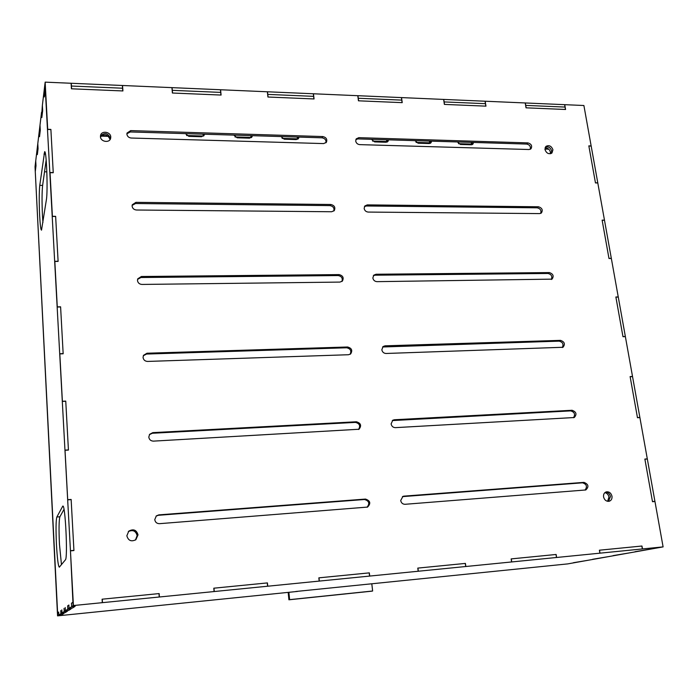 <?xml version="1.0" encoding="UTF-8"?>
<svg xmlns="http://www.w3.org/2000/svg" width="698" height="698" viewBox="0 0 698 698"><rect width="100%" height="100%" fill="white"/><g stroke="black" fill="none" stroke-linecap="round" stroke-linejoin="round"><path stroke-width="1.05" d="M610.462 496.618L608.438 501.365L610.462 496.618C609.738 493.783 608.098 492.299 605.55 492.169C608.098 492.299 609.738 493.783 610.462 496.618M611.98 496.208C612.242 498.808 611.317 500.492 609.197 501.251C606.344 501.565 604.468 500.117 603.561 496.897C603.299 494.324 604.206 492.648 606.283 491.872C609.162 491.514 611.055 492.963 611.98 496.208M137.576 535.244L135.691 539.842L137.576 535.244C136.136 530.349 133.117 529.067 128.511 531.396C133.117 529.067 136.136 530.349 137.576 535.244M138.021 534.869L135.866 539.711C131.268 541.971 128.258 540.653 126.844 535.785L128.772 531.152C133.414 528.63 136.503 529.869 138.021 534.869M110.424 138.309L110.415 138.928L110.424 138.309C107.876 132.925 104.552 132.201 100.451 136.136C104.552 132.201 107.876 132.925 110.424 138.309M110.764 136.974L110.642 138.283C109.638 143.308 100.529 141.877 100.451 136.668L100.556 135.447C101.489 130.352 110.677 131.739 110.764 136.974M551.656 150.942L551.219 153.49L551.656 150.942C550.513 147.592 548.427 146.292 545.408 147.051C548.427 146.292 550.513 147.592 551.656 150.942M552.929 149.8L551.935 153.019C548.794 154.528 546.482 153.377 544.99 149.564L545.958 146.379C549.099 144.835 551.42 145.969 552.929 149.8M137.576 279.357L140.952 277.516L338.198 275.562C341.688 276.303 342.919 278.284 341.898 281.486M137.48 280.517L137.75 278.825L141.38 276.504L339.088 274.602C342.936 275.597 344.035 277.752 342.386 281.076L339.97 282.088L141.964 284.435C139.399 284.226 137.907 282.917 137.48 280.517M382.617 346.985L559.185 341.139C562.815 342.16 563.844 344.297 562.265 347.543M381.832 349.768L383.089 346.531L385.06 345.824L560.538 340.371C564.603 341.811 565.424 344.114 562.998 347.272L386.02 353.476C383.743 353.319 382.347 352.08 381.832 349.768M143.299 355.762L146.554 354.052L346.688 347.787C350.492 348.668 351.644 350.832 350.143 354.279M143.046 357.463L143.5 355.326L146.999 353.223L347.604 346.993C351.748 348.136 352.752 350.448 350.632 353.938L348.511 354.732L147.601 361.433C145.001 361.267 143.483 359.95 143.046 357.463M392.302 420.58L570.667 410.886C574.559 412.056 575.501 414.333 573.512 417.718M391.107 423.904L392.808 420.213L394.37 419.751L572.072 410.276C576.365 411.881 577.089 414.298 574.253 417.526L395.365 427.647C393.053 427.534 391.639 426.286 391.107 423.904M126.896 133.754L130.308 131.948L322.022 137.811C324.989 138.396 326.298 140.062 325.931 142.82M126.896 134.191L127.019 133.056L130.701 130.605L322.842 136.555C326.245 137.393 327.441 139.295 326.42 142.261L323.671 143.587L131.241 138.029C128.755 137.733 127.306 136.45 126.896 134.191M364.435 206.582L366.38 205.989L537.233 207.821C540.4 208.623 541.543 210.491 540.645 213.422M364.147 208.44L364.836 205.971L367.305 204.889L538.498 206.774C542.145 207.96 543.096 210.046 541.36 213.021L539.624 213.597L368.212 212.07C365.988 211.834 364.635 210.622 364.147 208.44M132.131 205.378L135.543 203.528L329.988 205.605C333.19 206.25 334.473 208.065 333.819 211.04M132.105 206.137L132.271 204.767L135.953 202.341L330.835 204.488C334.447 205.387 335.598 207.411 334.307 210.552L331.69 211.747L136.511 210.011C133.99 209.758 132.524 208.466 132.105 206.137M373.343 275.693L375.079 275.195L548.043 273.476C551.437 274.384 552.528 276.382 551.315 279.479M372.845 277.987L373.779 275.16L376.039 274.244L549.352 272.578C553.2 273.869 554.09 276.059 552.039 279.139L376.972 281.652C374.73 281.451 373.351 280.23 372.845 277.987M156.082 516.119L158.341 515.29L364.504 499.506C369.102 500.885 369.957 503.459 367.052 507.245M154.764 519.609L156.361 515.874L158.839 514.871L365.499 499.07C370.376 500.754 371.057 503.424 367.549 507.08L159.484 523.675C156.797 523.613 155.226 522.261 154.764 519.609M402.423 496.636L582.507 482.815C586.669 484.168 587.515 486.593 585.055 490.083M400.696 500.501L402.964 496.365L403.994 496.13L583.956 482.37C588.501 484.194 589.121 486.724 585.814 489.961L405.023 504.296C402.676 504.226 401.237 502.961 400.696 500.501M149.389 434.662L152.339 433.257L355.448 422.395C359.636 423.485 360.657 425.85 358.528 429.497M148.805 437.114L149.625 434.313L152.818 432.629L356.408 421.775C360.892 423.136 361.765 425.632 359.025 429.244L153.438 441.127C150.794 441.014 149.25 439.679 148.805 437.114M355.867 139.556L357.943 138.902L526.737 144.067C529.703 144.791 530.873 146.536 530.236 149.302M355.71 141.04L356.224 138.867L358.833 137.663L527.967 142.898C531.431 143.997 532.426 145.978 530.951 148.84L529.058 149.52L359.714 144.626C357.524 144.355 356.189 143.16 355.71 141.04M583.894 105.503L591.171 146.065L588.859 145.987L595.446 182.806L597.776 182.85L604.494 220.271L602.147 220.254L608.961 258.356L611.326 258.347L618.271 297.078L615.898 297.121L622.956 336.567L625.347 336.497L632.545 376.615L630.137 376.719L637.449 417.587L639.874 417.448L647.334 459.022L644.891 459.197L652.473 501.565L654.933 501.356L663.1 546.892L642.352 548.951L641.846 546.028L599.512 550.199L600.01 553.165L556.481 557.493L556.009 554.482L511.276 558.889L511.73 561.942L465.697 566.523L465.269 563.426L417.928 568.085L418.329 571.234L369.565 576.086L369.19 572.884L318.995 577.831L319.335 581.085L267.587 586.233L267.273 582.926L213.963 588.178L214.251 591.538L159.24 597.008L158.987 593.597L102.266 599.181L102.475 602.653L73.412 605.541L70.446 550.678L73.927 550.39L71.144 499.611L67.706 499.855L65.019 450.114L68.421 449.913L65.76 401.263L62.392 401.411L59.81 353.729L63.152 353.624L60.604 306.963L57.288 307.024L54.819 261.279L58.1 261.261L55.648 216.467L52.402 216.45L50.029 172.519L53.24 172.581L50.893 129.558L47.708 129.462L45.152 82.137L71.257 83.271L71.589 88.803L122.769 90.941L122.377 85.488L172.083 87.643L172.537 93.026L220.943 95.05L220.446 89.745L267.5 91.787L268.058 97.022L313.926 98.95L313.315 93.768L357.934 95.705L358.589 100.817L402.092 102.641L401.402 97.589L443.762 99.43L444.495 104.412L485.834 106.14L485.058 101.219L525.332 102.964L526.135 107.832L565.459 109.473L564.612 104.674L583.894 105.503M295.795 591.494L567.744 563.897L663.1 546.892M102.475 602.653L642.352 548.951M556.481 557.493L600.01 553.165M465.697 566.523L511.73 561.942M369.565 576.086L418.329 571.234M267.587 586.233L319.335 581.085M159.24 597.008L214.251 591.538M70.446 550.678L73.412 605.541M65.019 450.114L67.706 499.855M59.81 353.729L62.392 401.411M54.819 261.279L57.288 307.024M50.029 172.519L52.402 216.45M45.152 82.137L44.192 94.125L45.126 86.395L45.274 89.17L44.34 96.874L44.044 91.386L44.969 83.62L47.708 129.462M37.221 152.033L37.797 143.657L37.09 149.538L37.221 152.033L37.919 146.187L38.05 148.718L37.343 154.537L37.221 152.033M39.385 134.077L40.004 125.204L39.245 131.494L39.385 134.077L40.135 127.804L40.275 130.413L39.516 136.651L39.385 134.077M41.697 114.821L42.369 105.407L41.697 114.821L42.508 108.085L42.657 110.781L41.836 117.482L41.697 114.821M35.153 169.195L35.729 160.906L35.031 166.77L35.275 171.629L35.982 165.81L35.86 163.358L35.153 169.195M122.726 88.218L71.266 86.028L71.1 83.263L122.525 85.496L122.726 88.218L71.266 86.028L71.432 88.794L122.918 90.949L122.726 88.218M220.838 92.406L172.162 90.33L171.935 87.634L220.585 89.745L220.838 92.406L172.162 90.33L172.389 93.017L221.092 95.059L220.838 92.406M313.751 96.359L267.639 94.396L267.36 91.778L313.454 93.776L313.751 96.359L267.639 94.396L267.919 97.022L314.056 98.95L313.751 96.359M401.882 100.119L358.126 98.252L357.804 95.696L401.533 97.598L401.882 100.119L358.126 98.252L358.449 100.809L402.223 102.641L401.882 100.119M485.564 103.688L444.007 101.917L443.64 99.421L485.18 101.227L485.564 103.688L444.007 101.917L444.373 104.403L485.956 106.148L485.564 103.688M565.153 107.073L525.611 105.389L525.21 102.964L564.734 104.674L565.153 107.073L525.611 105.389L526.022 107.824L565.572 109.481L565.153 107.073M46.853 171.848L44.524 171.804M573.372 562.728L588.187 560.25L573.372 562.728M592.611 559.29L608.316 556.655L592.611 559.29M613.123 555.625L629.814 552.825L613.123 555.625M635.049 551.708L652.813 548.715L635.049 551.708M644.865 459.057L652.499 501.705L654.951 501.496L647.308 458.883L644.865 459.057M630.111 376.58L637.475 417.727L639.9 417.587L632.519 376.475L630.111 376.58M615.872 296.99L622.974 336.698L625.373 336.628L618.254 296.947L615.872 296.99M602.121 220.132L608.979 258.487L611.343 258.469L604.468 220.149L602.121 220.132M588.833 145.865L595.464 182.928L597.802 182.972L591.154 145.943L588.833 145.865M46.173 159.982L42.622 185.406C41.915 192.194 41.863 202.246 42.456 215.551L42.918 222.514M39.769 185.363C39.097 192.159 39.053 202.211 39.646 215.525C40.161 225.009 40.789 229.886 41.514 230.148L46.382 199.785C48.005 190.886 46.461 149.311 44.602 151.771L39.769 185.363L42.622 185.406M61.459 564.63L59.461 544.239C58.789 529.293 58.937 520.132 59.897 516.782L63.998 509.4M56.451 544.492C55.788 529.529 55.919 520.368 56.843 517.009L62.803 506.102C65.28 503.729 67.95 558.339 65.403 559.848L59.304 567.186C58.204 566.061 57.253 558.496 56.451 544.492M71.493 603.229L72.941 602.234L73.133 605.724L69.067 608.368L68.884 605.026L67.61 605.899L67.785 609.206L65.385 610.767L65.219 607.548L65.376 610.776L64.216 611.527L64.033 608.359L64.216 611.527L61.982 612.975L65.097 612.661L61.974 612.984L61.825 609.878L61.974 612.984L60.901 613.69L60.726 610.628L60.901 613.69L58.833 615.034L58.676 612.041L57.602 612.783L35.275 171.629L35.991 165.758L35.738 160.845L37.081 149.59L37.343 154.598L38.058 148.657L37.797 143.596L39.236 131.556L39.507 136.712L40.283 130.352L40.004 125.134L41.548 112.23L41.828 117.543L42.657 110.712L42.377 105.337L44.035 91.455L44.332 96.943L45.274 89.17L70.454 550.853L72.941 602.234L71.475 603.238L71.676 606.675L71.475 603.238M47.7 129.313L50.884 129.418L53.249 172.729L50.038 172.668M52.394 216.301L55.639 216.328L58.108 261.41L54.828 261.427M57.28 306.867L60.595 306.815L63.16 353.781L59.819 353.886M62.384 401.254L65.752 401.106L68.43 450.079L65.027 450.271M67.697 499.689L71.135 499.445L73.936 550.556L70.454 550.853M75.114 606.335L72.409 608.045L75.114 606.335L71.658 606.684L75.122 606.326M69.067 608.368L72.426 608.037L69.05 608.377L68.875 605.035L67.619 605.89L67.793 609.197L71.109 608.865L68.605 610.445L71.1 608.874L67.785 609.206M67.392 611.212L65.088 612.67L67.409 611.204L64.216 611.527L67.392 611.212M63.963 613.385L61.825 614.737L63.963 613.385L60.883 613.69L63.972 613.376M58.833 615.034L61.834 614.729L57.751 615.732L35.031 166.77L57.559 615.863L57.602 612.783L58.667 612.05L58.824 615.043M65.385 610.767L68.622 610.436L65.376 610.776M297.531 591.424L57.559 615.863M69.05 608.377L67.793 609.197M102.301 602.671L102.091 599.198L159.153 593.579L159.406 596.991M214.085 591.555L213.806 588.196L267.43 582.909L267.744 586.215M319.187 581.094L318.838 577.848L369.338 572.875L369.713 576.068M418.181 571.252L417.779 568.102L465.409 563.408L465.836 566.514M511.59 561.96L511.145 558.906L556.14 554.474L556.611 557.484M599.879 553.174L599.39 550.207L641.968 546.019L642.483 548.942M371.807 583.86L372.636 591.005L371.772 591.18L288.911 599.8L288.178 592.375M372.636 591.005L289.618 599.643L288.885 592.297M288.911 599.8L289.618 599.643M128.319 531.597C132.856 529.52 135.787 530.855 137.131 535.61L135.456 540.008M604.878 492.631C607.042 493.154 608.403 494.62 608.961 497.028L607.6 501.312M545.042 147.915C547.773 147.854 549.553 149.241 550.39 152.077L550.329 153.761M297.863 137.07L298.098 138.946L297.863 137.07M203.572 134.191L203.842 135.761L203.572 134.191M387.25 139.801L387.451 141.877L387.25 139.801M472.092 142.392L472.276 144.591L472.092 142.392M251.359 135.648L251.612 137.393L251.359 135.648M430.212 141.109L430.404 143.264L430.212 141.109M100.468 136.852C104.683 133.658 107.885 134.557 110.075 139.539M298.936 137.105L298.578 138.387L296.249 139.565L284.217 139.207L280.945 136.555M204.418 134.217L204.209 135.159L201.513 136.738L188.809 136.363L185.415 133.632M388.516 139.836L388.027 141.362L386.029 142.244L374.625 141.903L371.458 139.321M473.541 142.436L472.947 144.12L471.229 144.783L460.401 144.46L457.338 141.938M252.318 135.674L252.039 136.808L249.526 138.178L237.163 137.803L233.83 135.115M431.582 141.153L431.032 142.767L429.183 143.535L418.067 143.203L414.952 140.647M108.399 136.337L101.079 136.127M548.776 149.18L544.937 149.067M202.865 134.164L203.58 136.031L186.584 135.517M250.608 135.621L251.324 137.637M297.069 137.044L297.784 139.181M386.36 139.774L387.067 142.069M429.287 141.083L429.994 143.43M471.133 142.366L471.831 144.73M471.857 144.085L458.455 143.683M430.012 142.828L416.078 142.409M387.085 141.546L372.592 141.109M297.784 138.858L282.097 138.387M251.324 137.462L234.99 136.974M141.38 276.504L140.952 277.516M385.06 345.824L384.057 346.618M146.999 353.223L146.554 354.052M394.37 419.751L393.332 420.371M130.701 130.605L130.308 131.948M367.305 204.889L366.38 205.989M135.953 202.341L135.543 203.528M376.039 274.244L375.079 275.195M158.839 514.871L158.341 515.29M403.994 496.13L402.912 496.566M152.818 432.629L152.339 433.257M358.833 137.663L357.943 138.902M527.967 142.898L526.737 144.067M356.408 421.775L355.448 422.395M583.956 482.37L582.507 482.815M365.499 499.07L364.504 499.506M549.352 272.578L548.043 273.476M330.835 204.488L329.988 205.605M538.498 206.774L537.233 207.821M322.842 136.555L322.022 137.811M572.072 410.276L570.667 410.886M347.604 346.993L346.688 347.787M560.538 340.371L559.185 341.139M339.088 274.602L338.198 275.562M56.843 517.009L59.897 516.782M62.576 506.338L63.108 506.303M43.965 154.057L45.475 154.092"/></g></svg>

